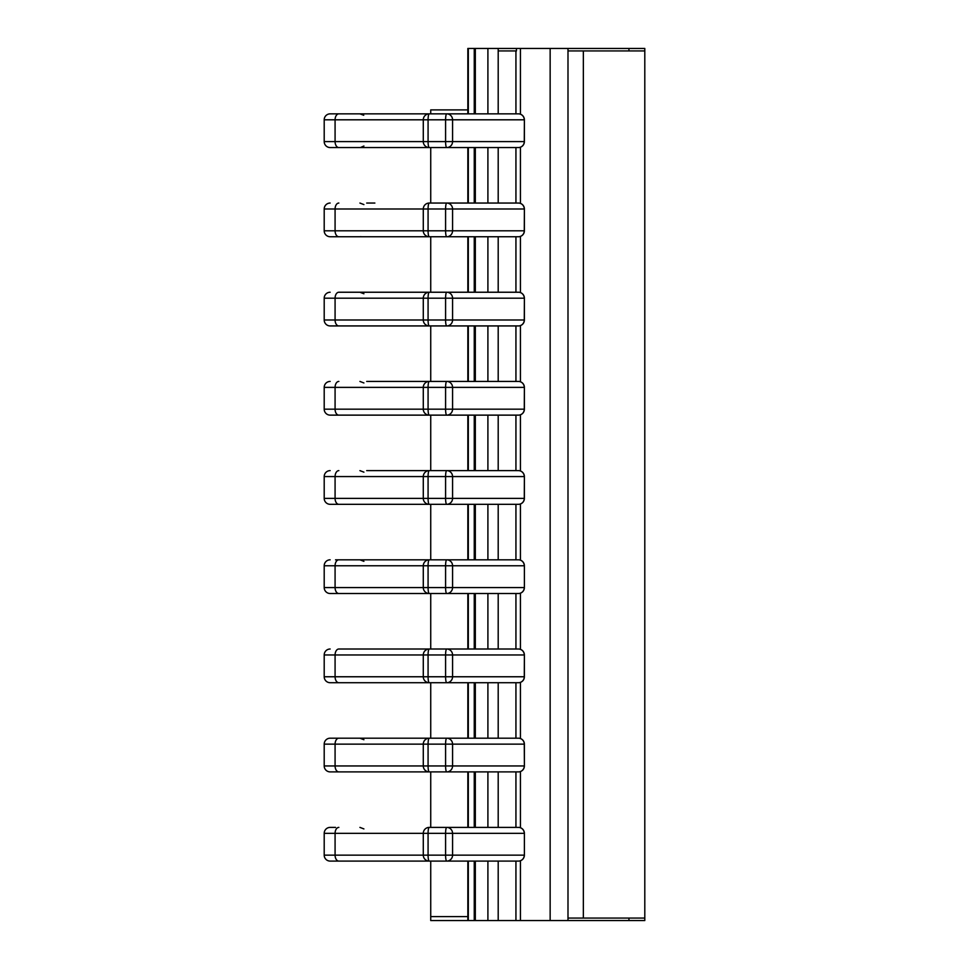 <?xml version="1.0" encoding="UTF-8"?>
<svg xmlns="http://www.w3.org/2000/svg" width="969" height="969" viewBox="0 0 969 969"><rect width="100%" height="100%" fill="white"/><g stroke="black" fill="none" stroke-linecap="round" stroke-linejoin="round"><path stroke-width="1.45" d="M467.845 916.589L430.733 916.589L430.733 920.55L644.797 920.55L644.797 918.067L567.991 918.067L567.991 48.45L467.845 48.45L467.845 113.857M448.005 861.09L330.15 861.09A5.947 5.947 90 0 1 324.203 855.142L324.203 833.34A5.947 5.947 90 0 1 330.15 827.393L335.54 827.393M520.426 920.55L520.426 860.751A5.947 5.947 -90 0 0 524.386 855.142L524.386 833.34A5.947 5.947 -90 0 0 520.426 827.732L520.426 771.554A5.947 5.947 -90 0 0 524.386 765.946L524.386 744.144L524.386 765.946A5.947 5.947 -90 0 1 518.439 771.893L330.15 771.893A5.947 5.947 90 0 1 324.203 765.946L324.203 744.144A5.947 5.947 90 0 1 330.15 738.196L448.005 738.196M338.847 649.012L429.231 649.012L338.847 649.012A5.947 3.767 -90 0 0 335.08 654.959L335.08 676.762L423.283 676.762L423.283 654.959L428.08 654.959L428.08 676.762L423.283 676.762A5.947 5.947 0 0 0 429.231 682.709L330.15 682.709A5.947 5.947 90 0 1 324.203 676.762L324.203 654.959A5.947 5.947 90 0 1 330.15 649.012M448.005 559.816L446.733 559.816L448.005 559.816M335.54 559.816L518.439 559.816A5.947 5.947 -90 0 1 524.386 565.763A5.947 5.947 -90 0 0 520.426 560.155L520.426 503.977A5.947 5.947 -90 0 0 524.386 498.369L524.386 476.566A5.947 5.947 -90 0 0 520.426 470.97L520.426 414.793A5.947 5.947 -90 0 0 524.386 409.184L524.386 387.382A5.947 5.947 -90 0 0 520.426 381.774L520.426 325.596A5.947 5.947 -90 0 0 524.386 319.988L524.386 298.186A5.947 5.947 -90 0 0 520.426 292.577L520.426 236.4A5.947 5.947 -90 0 0 524.386 230.804L524.386 209.001A5.947 5.947 -90 0 0 520.426 203.393L520.426 147.215A5.947 5.947 -90 0 0 524.386 141.607L524.386 119.805A5.947 5.947 -90 0 0 520.426 114.197L520.426 48.45M448.005 470.631L446.733 470.631L448.005 470.631M366.706 470.631L518.439 470.631A5.947 5.947 -90 0 1 524.386 476.566L524.277 498.369L524.386 476.566M448.005 381.435L446.733 381.435L448.005 381.435M366.706 381.435L518.439 381.435A5.947 5.947 -90 0 1 524.386 387.382L524.277 409.184L524.386 387.382M448.005 292.238L518.439 292.238A5.947 5.947 -90 0 1 524.386 298.186L524.277 319.988L524.386 298.186M338.847 292.238L446.733 292.238A5.947 1.151 90 0 0 445.583 298.186L428.08 298.186L428.08 319.988L423.283 319.988L423.283 298.186L428.08 298.186A5.947 1.151 90 0 1 429.231 292.238A5.947 5.947 0 0 0 423.283 298.186L335.08 298.186A5.947 3.767 -90 0 1 338.847 292.238L366.706 292.238M374.87 203.054L366.706 203.054M498.199 236.739L498.199 292.238L515.932 292.238L515.932 236.739L518.439 236.739L446.733 236.739A5.947 5.838 -90 0 0 452.571 230.804L524.277 230.804L524.386 209.001A5.947 5.947 -90 0 0 518.439 203.054L498.199 203.054L498.199 147.554M423.405 209.001L428.08 209.001L428.08 230.804L445.583 230.804A5.947 1.151 90 0 0 446.733 236.739L330.15 236.739A5.947 5.947 90 0 1 324.203 230.804L324.203 209.001A5.947 5.947 90 0 1 330.15 203.054M515.932 203.054L515.932 147.554L518.439 147.554L429.231 147.554A5.947 5.947 0 0 1 423.283 141.607L428.08 141.607L428.08 119.805L423.283 119.805A5.947 5.947 0 0 1 429.231 113.857L446.733 113.857A5.947 1.151 90 0 0 445.583 119.805L428.08 119.805A5.947 1.151 -90 0 1 429.231 113.857L330.15 113.857A5.947 5.947 90 0 0 324.203 119.805L324.203 141.607L423.283 141.607L423.283 119.805L335.08 119.805A5.947 3.767 -90 0 1 338.847 113.857M498.199 48.45L498.199 113.857L518.439 113.857A5.947 5.947 90 0 1 524.386 119.805L524.386 141.607L452.571 141.607A5.947 5.838 90 0 1 446.733 147.554A5.947 1.151 90 0 1 445.583 141.607L445.583 119.805L452.571 119.805A5.947 5.838 -90 0 0 446.733 113.857L518.439 113.857A5.947 5.838 90 0 1 524.277 119.805L452.571 119.805L452.571 141.607L428.08 141.607A5.947 1.151 90 0 0 429.231 147.554L330.15 147.554A5.947 5.947 90 0 1 324.203 141.607M374.87 738.196L518.439 738.196A5.947 5.947 -90 0 1 524.386 744.144A5.947 5.947 -90 0 0 520.426 738.548L520.426 682.37A5.947 5.947 -90 0 0 524.386 676.762L524.386 654.959A5.947 5.947 -90 0 0 520.426 649.351L520.426 593.173A5.947 5.947 -90 0 0 524.386 587.565L524.386 565.763M524.386 833.34A5.947 5.947 -90 0 0 518.439 827.393L446.733 827.393A5.947 1.151 90 0 0 445.583 833.34L428.08 833.34L428.08 855.142L423.283 855.142L423.283 833.34L428.08 833.34A5.947 1.151 90 0 1 429.231 827.393L446.733 827.393A5.947 5.838 -90 0 1 452.571 833.34L452.571 855.142L524.277 855.142A5.947 5.838 -90 0 1 518.439 861.09A5.947 5.947 -90 0 0 524.386 855.142M518.439 861.09L446.733 861.09A5.947 5.838 -90 0 0 452.571 855.142L445.583 855.142A5.947 1.151 90 0 0 446.733 861.09L429.231 861.09A5.947 1.151 90 0 1 428.08 855.142L445.583 855.142L445.583 833.34L524.277 833.34A5.947 5.838 -90 0 0 518.439 827.393M335.54 861.09L366.706 861.09M515.932 682.709L515.932 738.196L498.199 738.196L498.199 682.709M366.706 738.196L335.54 738.196M524.386 765.946L524.277 744.144L452.571 744.144A5.947 5.838 -90 0 0 446.733 738.196A5.947 1.151 90 0 0 445.583 744.144L428.08 744.144L428.08 765.946L423.283 765.946L423.283 744.144L428.08 744.144A5.947 1.151 90 0 1 429.231 738.196A5.947 5.947 0 0 0 423.283 744.144L335.08 744.144A5.947 3.767 -90 0 1 338.847 738.196M446.733 771.893L429.231 771.893A5.947 1.151 90 0 1 428.08 765.946L445.583 765.946A5.947 1.151 90 0 0 446.733 771.893A5.947 5.838 -90 0 0 452.571 765.946L524.277 765.946A5.947 5.838 -90 0 1 518.439 771.893M524.386 654.959A5.947 5.947 -90 0 0 518.439 649.012L446.733 649.012A5.947 1.151 90 0 0 445.583 654.959L428.08 654.959A5.947 1.151 90 0 1 429.231 649.012L446.733 649.012A5.947 5.838 -90 0 1 452.571 654.959L452.571 676.762L524.277 676.762L524.386 654.959L524.277 676.762A5.947 5.838 -90 0 1 518.439 682.709A5.947 5.947 -90 0 0 524.386 676.762M524.386 587.565A5.947 5.947 -90 0 1 518.439 593.512L515.932 593.512L515.932 649.012L497.509 649.012M518.439 682.709L446.733 682.709A5.947 5.838 -90 0 0 452.571 676.762L445.583 676.762L445.583 654.959L524.277 654.959A5.947 5.838 -90 0 0 518.439 649.012M446.733 682.709L429.231 682.709A5.947 1.151 90 0 1 428.08 676.762L445.583 676.762A5.947 1.151 90 0 0 446.733 682.709L448.005 682.709M335.54 682.709L338.847 682.709A5.947 3.767 -90 0 1 335.08 676.762L324.203 676.762M524.386 498.369A5.947 5.947 -90 0 1 518.439 504.316L515.932 504.316L515.932 559.816L498.199 559.816L498.199 504.316L497.509 504.316M518.439 559.816A5.947 5.838 -90 0 1 524.277 565.763L452.571 565.763A5.947 5.838 -90 0 0 446.733 559.816A5.947 1.151 90 0 0 445.583 565.763L428.08 565.763L428.08 587.565L423.283 587.565L423.283 565.763L428.08 565.763A5.947 1.151 90 0 1 429.231 559.816A5.947 5.947 0 0 0 423.283 565.763L335.08 565.763A5.947 3.767 -90 0 1 338.847 559.816M338.847 593.512A5.947 3.767 -90 0 1 335.08 587.565L423.283 587.565A5.947 5.947 0 0 0 429.231 593.512A5.947 1.151 90 0 1 428.08 587.565L445.583 587.565A5.947 1.151 90 0 0 446.733 593.512A5.947 5.838 -90 0 0 452.571 587.565L524.277 587.565A5.947 5.838 -90 0 1 518.439 593.512L330.15 593.512A5.947 5.947 90 0 1 324.203 587.565L324.203 565.763A5.947 5.947 90 0 1 330.15 559.816M335.54 593.512L366.706 593.512M497.509 593.512L498.199 593.512L498.199 649.012M524.386 409.184A5.947 5.947 -90 0 1 518.439 415.132L515.932 415.132L515.932 470.631L498.199 470.631L498.199 415.132L497.509 415.132M518.439 470.631A5.947 5.838 -90 0 1 524.277 476.566L452.571 476.566A5.947 5.838 -90 0 0 446.733 470.631A5.947 1.151 90 0 0 445.583 476.566L428.08 476.566L428.08 498.369L423.283 498.369L423.283 476.566L428.08 476.566A5.947 1.151 90 0 1 429.231 470.631A5.947 5.947 0 0 0 423.283 476.566L335.08 476.566A5.947 3.767 -90 0 1 338.847 470.631M338.847 504.316A5.947 3.767 -90 0 1 335.08 498.369L423.283 498.369A5.947 5.947 0 0 0 429.231 504.316A5.947 1.151 90 0 1 428.08 498.369L445.583 498.369A5.947 1.151 90 0 0 446.733 504.316L448.005 504.316L446.733 504.316A5.947 5.838 -90 0 0 452.571 498.369L524.277 498.369A5.947 5.838 -90 0 1 518.439 504.316L330.15 504.316A5.947 5.947 90 0 1 324.203 498.369L324.203 476.566A5.947 5.947 90 0 1 330.15 470.631M335.54 504.316L366.706 504.316M515.932 325.935L515.932 381.435L497.509 381.435M518.439 381.435A5.947 5.838 -90 0 1 524.277 387.382L452.571 387.382A5.947 5.838 -90 0 0 446.733 381.435A5.947 1.151 90 0 0 445.583 387.382L428.08 387.382L428.08 409.184L423.283 409.184L423.283 387.382L428.08 387.382A5.947 1.151 90 0 1 429.231 381.435A5.947 5.947 0 0 0 423.283 387.382L335.08 387.382A5.947 3.767 -90 0 1 338.847 381.435M338.847 415.132A5.947 3.767 -90 0 1 335.08 409.184L423.283 409.184A5.947 5.947 0 0 0 429.231 415.132A5.947 1.151 90 0 1 428.08 409.184L445.583 409.184A5.947 1.151 90 0 0 446.733 415.132L448.005 415.132L446.733 415.132A5.947 5.838 -90 0 0 452.571 409.184L524.277 409.184A5.947 5.838 -90 0 1 518.439 415.132L330.15 415.132A5.947 5.947 90 0 1 324.203 409.184L324.203 387.382A5.947 5.947 90 0 1 330.15 381.435M335.54 415.132L366.706 415.132M518.439 292.238A5.947 5.838 -90 0 1 524.277 298.186L452.571 298.186L452.571 319.988A5.947 5.838 -90 0 1 446.733 325.935L429.231 325.935A5.947 1.151 90 0 1 428.08 319.988L445.583 319.988A5.947 1.151 90 0 0 446.733 325.935L518.439 325.935A5.947 5.947 -90 0 0 524.386 319.988M498.199 292.238L497.509 292.238M518.439 325.935A5.947 5.838 -90 0 0 524.277 319.988L445.583 319.988L445.583 298.186L452.571 298.186A5.947 5.838 -90 0 0 446.733 292.238M338.847 325.935A5.947 3.767 -90 0 1 335.08 319.988L423.283 319.988A5.947 5.947 0 0 0 429.231 325.935L330.15 325.935A5.947 5.947 90 0 1 324.203 319.988L324.203 298.186A5.947 5.947 90 0 1 330.15 292.238M524.386 209.001L524.277 230.804A5.947 5.838 -90 0 1 518.439 236.739A5.947 5.947 -90 0 0 524.386 230.804M429.231 203.054L518.439 203.054A5.947 5.838 -90 0 1 524.277 209.001L452.571 209.001A5.947 5.838 -90 0 0 446.733 203.054A5.947 1.151 90 0 0 445.583 209.001L428.08 209.001A5.947 1.151 90 0 1 429.231 203.054A5.947 5.947 0 0 0 423.283 209.001L335.08 209.001A5.947 3.767 -90 0 1 338.847 203.054M335.54 236.739L366.706 236.739M335.54 147.554L366.706 147.554M366.706 113.857L330.15 113.857M324.203 209.001L335.08 209.001L335.08 230.804L423.283 230.804A5.947 5.947 0 0 0 429.231 236.739A5.947 1.151 90 0 1 428.08 230.804L423.283 230.804L423.283 209.001M423.405 654.959L324.203 654.959M423.405 833.34L335.08 833.34A5.947 3.767 -90 0 1 338.847 827.393M524.386 119.805L524.277 141.607A5.947 5.838 -90 0 1 518.439 147.554A5.947 5.947 -90 0 0 524.386 141.607M567.991 920.55L567.991 918.067M644.797 918.067L644.797 50.933L567.991 50.933M474.253 920.55L474.253 861.09M474.253 827.393L474.253 771.893M474.253 738.196L474.253 682.709M474.253 649.012L474.253 593.512M474.253 559.816L474.253 504.316M474.253 470.631L474.253 415.132M474.253 381.435L474.253 325.935M474.253 292.238L474.253 236.739M474.253 203.054L474.253 147.554M474.253 113.857L474.253 48.45M475.319 920.55L475.319 861.09M475.319 827.393L475.319 771.893M475.319 738.196L475.319 682.709M475.319 649.012L475.319 593.512M475.319 559.816L475.319 504.316M475.319 470.631L475.319 415.132M475.319 381.435L475.319 325.935M475.319 292.238L475.319 236.739M475.319 203.054L475.319 147.554M475.319 113.857L475.319 48.45M430.733 916.589L430.733 861.09M430.733 827.393L430.733 771.893M430.733 738.196L430.733 682.709M430.733 649.012L430.733 593.512M430.733 559.816L430.733 504.316M430.733 470.631L430.733 415.132M430.733 381.435L430.733 325.935M430.733 292.238L430.733 236.739M430.733 203.054L430.733 147.554M430.733 113.857L430.733 109.897L467.845 109.897M498.199 50.933L516.441 50.933L516.441 48.45M644.797 50.933L644.797 48.45L567.991 48.45M338.847 236.739A5.947 3.767 -90 0 1 335.08 230.804L324.203 230.804M324.203 119.805L335.08 119.805L335.08 141.607A5.947 3.767 -90 0 0 338.847 147.554M518.439 738.196A5.947 5.838 -90 0 1 524.277 744.144L524.386 744.144M452.571 744.144L452.571 765.946L445.583 765.946L445.583 744.144L452.571 744.144M452.571 565.763L452.571 587.565L445.583 587.565L445.583 565.763L452.571 565.763M452.571 476.566L452.571 498.369L445.583 498.369L445.583 476.566L452.571 476.566M452.571 387.382L452.571 409.184L445.583 409.184L445.583 387.382L452.571 387.382M452.571 209.001L452.571 230.804L445.583 230.804L445.583 209.001L452.571 209.001M338.847 861.09A5.947 3.767 -90 0 1 335.08 855.142L335.08 833.34L324.203 833.34L324.203 855.142L423.283 855.142A5.947 5.947 0 0 0 429.231 861.09M324.203 319.988L335.08 319.988L335.08 298.186L324.203 298.186M324.203 409.184L335.08 409.184L335.08 387.382L324.203 387.382M324.203 498.369L335.08 498.369L335.08 476.566L324.203 476.566M324.203 587.565L335.08 587.565L335.08 565.763L324.203 565.763M338.847 771.893A5.947 3.767 -90 0 1 335.08 765.946L423.283 765.946A5.947 5.947 0 0 0 429.231 771.893M324.203 765.946L335.08 765.946L335.08 744.144L324.203 744.144M628.942 920.55L628.942 918.067M583.35 918.067L583.35 50.933M487.904 920.55L487.904 861.09M487.904 827.393L487.904 771.893M487.904 738.196L487.904 682.709M487.904 649.012L487.904 593.512M487.904 559.816L487.904 504.316M487.904 470.631L487.904 415.132M487.904 381.435L487.904 325.935M487.904 292.238L487.904 236.739M487.904 203.054L487.904 147.554M487.904 113.857L487.904 48.45M515.932 113.857L515.932 50.933M515.932 920.55L515.932 861.09M515.932 827.393L515.932 771.893M468.318 920.55L468.318 861.09M468.318 827.393L468.318 771.893M468.318 738.196L468.318 682.709M468.318 649.012L468.318 593.512M468.318 559.816L468.318 504.316M468.318 470.631L468.318 415.132M468.318 381.435L468.318 325.935M468.318 292.238L468.318 236.739M468.318 203.054L468.318 147.554M468.318 113.857L468.318 48.45M628.942 48.45L628.942 50.933M550.15 920.55L550.15 48.45M363.908 146.028L360.48 147.53M363.908 204.58L359.923 203.054M360.952 236.654L359.923 236.739M363.908 293.764L359.923 292.238M363.908 382.961L359.923 381.435M363.908 472.145L359.923 470.631M363.908 561.342L359.923 559.816M363.908 739.722L359.923 738.196M363.908 828.919L359.923 827.393M429.231 649.012A5.947 5.947 0 0 0 423.283 654.959M429.231 827.393A5.947 5.947 0 0 0 423.283 833.34M363.75 115.25L359.923 113.857M498.199 325.935L498.199 381.435M498.199 771.893L498.199 827.393M498.199 861.09L498.199 920.55M467.845 147.554L467.845 203.054M467.845 236.739L467.845 292.238M467.845 325.935L467.845 381.435M467.845 415.132L467.845 470.631M467.845 504.316L467.845 559.816M467.845 593.512L467.845 649.012M467.845 682.709L467.845 738.196M467.845 771.893L467.845 827.393M467.845 861.09L467.845 920.55"/></g></svg>
